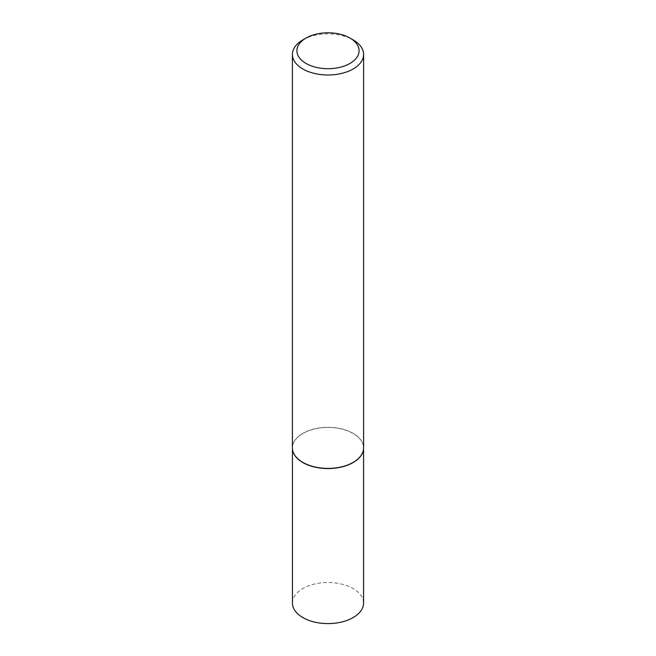 <?xml version="1.0" encoding="UTF-8"?>
<svg xmlns="http://www.w3.org/2000/svg" width="656" height="656" viewBox="0 0 656 656"><rect width="100%" height="100%" fill="white"/><g stroke="black" fill="none" stroke-linecap="round" stroke-linejoin="round"><path stroke-width="0.49" stroke-dasharray="3.28 2.46" d="M292.691 450.5A35.563 20.533 180 0 1 292.437 448.023A35.563 20.533 180 0 1 314.388 429.057A35.563 20.533 180 0 1 353.149 433.501A35.563 20.533 180 0 1 363.563 448.023A35.563 20.533 180 0 1 363.309 450.5M292.437 603.061A35.563 20.533 180 0 1 314.388 584.086A35.563 20.533 180 0 1 353.149 588.539A35.563 20.533 180 0 1 363.563 603.061M292.396 447.859A35.604 20.557 180 0 1 314.372 428.868A35.604 20.557 180 0 1 353.174 433.329A35.604 20.557 180 0 1 363.604 447.859M302.826 39.901A35.604 20.557 180 0 1 353.174 39.901M363.563 448.023L363.563 448.778M292.437 448.023L292.437 448.778"/><path stroke-width="0.98" d="M363.309 450.5A35.563 20.533 180 0 1 363.293 450.582A35.563 20.533 180 0 1 339.529 467.449A35.563 20.533 180 0 1 302.851 462.546A35.563 20.533 180 0 1 292.707 450.582A35.563 20.533 180 0 1 292.691 450.5M363.563 448.778L363.563 603.061A35.563 20.533 180 0 1 341.612 622.027A35.563 20.533 180 0 1 302.851 617.583A35.563 20.533 180 0 1 292.437 603.061L292.437 448.778M363.604 54.44L363.604 447.859A35.604 20.557 180 0 1 363.326 450.426A35.604 20.557 180 0 1 339.546 467.302A35.604 20.557 180 0 1 302.826 462.39A35.604 20.557 180 0 1 292.674 450.426A35.604 20.557 180 0 1 292.396 447.859L292.396 54.44A35.604 20.557 180 0 1 302.826 39.901L306.024 38.056A31.078 17.942 0 0 0 306.024 63.435A31.078 17.942 0 0 0 349.976 63.435A31.078 17.942 0 0 0 349.976 38.056L353.174 39.901A35.604 20.557 180 0 1 363.604 54.44A35.604 20.557 180 0 1 341.628 73.423A35.604 20.557 180 0 1 302.826 68.97A35.604 20.557 180 0 1 292.396 54.44M353.174 39.901L349.976 38.056A31.078 17.942 0 0 0 306.024 38.056"/></g></svg>
